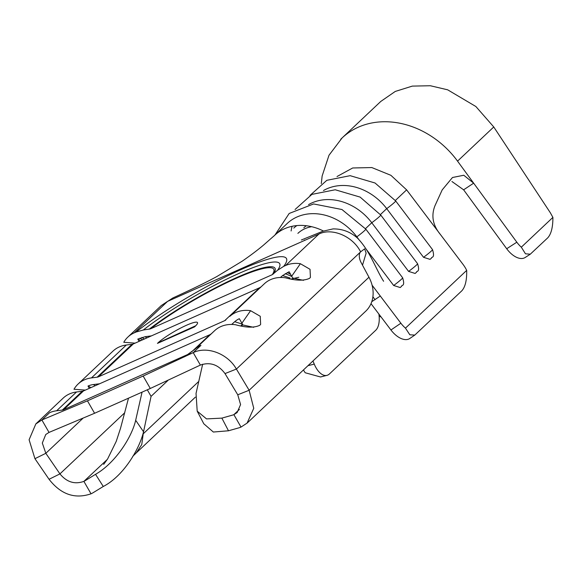 <?xml version="1.0" encoding="UTF-8"?>
<svg xmlns="http://www.w3.org/2000/svg" width="582" height="582" viewBox="0 0 582 582"><rect width="100%" height="100%" fill="white"/><g stroke="black" fill="none" stroke-linecap="round" stroke-linejoin="round"><path stroke-width="0.87" d="M195.77 325.724L158.595 342.602L195.13 326.349M157.453 343.387L194.548 326.888A24.204 3.812 -29.9 0 0 195.086 326.386A24.204 3.812 -29.9 0 0 197.502 322.581A24.204 3.812 -29.9 0 0 180.726 328.022A24.204 3.812 -29.9 0 0 157.948 342.914A24.204 3.812 -29.9 0 0 157.453 343.387L158.595 342.602M414.799 335.079L409.793 338.484A19.366 10.854 -124.2 0 1 390.937 329.987L400.882 323.221A19.366 10.854 55.8 0 0 405.465 328.139L409.844 334.803L414.799 335.079L461.824 290.804C465.28 286.962 466.902 280.153 466.684 270.383A19.366 10.854 55.8 0 0 463.112 264.504L440.538 234.677C432.804 225.372 430.964 215.682 435.023 205.606L442.196 189.899L452.483 177.503L463.774 175.247L473.653 183.163L463.621 189.819L506.704 248.74L516.823 242.207L457.547 161.134A83.517 68.88 -133.3 0 0 429.261 134.951A83.517 68.88 -133.3 0 0 342.07 137.97A83.517 68.88 -133.3 0 0 342.049 137.992A83.517 68.88 -133.3 0 0 340.688 139.316M307.98 365.678L314.251 364.106A19.366 9.945 75.9 0 0 326.931 375.368L320.529 376.976L305.194 372.756A19.366 9.945 -104.1 0 1 303.477 369.934M356.446 237.194L356.831 236.83A50.838 41.926 -133.3 0 0 287.144 223.532L274.697 235.281A50.838 41.926 -133.3 0 0 274.071 235.892A50.838 41.926 -133.3 0 1 274.697 235.281A50.838 41.926 -133.3 0 1 274.769 235.215A50.838 41.926 -133.3 0 0 274.697 235.281M365.474 228.675L371.767 222.739A50.838 41.926 -133.3 0 0 308.547 204.631M292.106 226.296A50.838 41.926 -133.3 0 0 291.116 230.967M380.41 214.583L386.703 208.647A50.838 41.926 -133.3 0 0 323.483 190.54M326.931 375.368A19.366 9.945 75.9 0 0 329.412 373.971L375.71 330.285A19.366 9.945 75.9 0 0 378.875 314.047M314.251 364.106L312.956 360.978M311.69 226.704A36.31 29.944 -133.3 0 0 297.875 233.382M306.278 225.736A36.31 29.944 -133.3 0 0 303.819 227.773M289.385 278.48L290.011 278.007L282.576 275.577A6475.128 5340.345 46.7 0 1 280.415 277.483M303.484 280.342L292.666 277.992L289.13 271.743L282.576 275.577M291.698 276.21L300.377 263.711A32.679 26.954 -133.3 0 0 285.558 265.523L283.689 266.352A98.642 15.518 -29.9 0 0 241.501 269.364A98.642 15.518 -29.9 0 0 136.079 332.024L143.296 330.016L150.483 328.859L272.252 274.682L277.57 270.274L283.689 266.352M136.079 332.024L134.209 332.86A32.679 26.954 -133.3 0 0 127.873 337.065A32.679 26.954 -133.3 0 0 123.777 342.289L135.111 343.147M139.105 341.365L137.788 339.073L145.18 336.702A6475.128 5340.345 46.7 0 0 151 335.93L151.495 335.858M300.377 263.711L310.031 269.306L310.432 277.352L309.653 278.261C304.24 280.931 296.165 280.786 285.442 277.803A32.679 26.954 -133.3 0 0 264.679 283.456L229.832 316.339A32.679 26.954 -133.3 0 1 250.595 310.686L260.249 316.281L260.641 324.327L259.87 325.229C254.458 327.906 246.382 327.753 235.659 324.778A32.679 26.954 -133.3 0 0 214.896 330.43L193.69 350.255M242.541 324.305L240.984 325.709M107.284 459.445L83.888 481.379L91.032 493.805C74.874 499.305 60.884 494.46 49.048 479.284L59.939 473.894L45.825 453.305L42.311 443.04L45.767 434.507L49.026 432.411L94.59 413.264L150.302 388.478L143.15 376.045L87.438 400.831L94.59 413.264M253.694 327.317L242.883 324.967L239.348 318.71A25.419 20.967 46.7 0 0 234.728 321.701L231.665 324.45M260.671 287.057A6.053 4.991 -133.3 0 1 259.572 287.77L133.293 343.947A6.053 4.991 -133.3 0 1 131.99 344.311L126.316 345.017A32.679 26.954 -133.3 0 0 112.937 351.157L78.09 384.04A32.679 26.954 -133.3 0 0 73.987 389.256L85.321 390.115M131.99 344.311L97.143 377.187L91.469 377.893A32.679 26.954 -133.3 0 0 78.09 384.04M259.572 287.77L224.717 320.653L98.445 376.83A6.053 4.991 -133.3 0 1 97.143 377.187M224.717 320.653A6.053 4.991 -133.3 0 0 225.823 319.94M210.888 334.032A6.053 4.991 -133.3 0 1 209.789 334.745L83.51 390.922A6.053 4.991 -133.3 0 1 82.208 391.279L76.533 391.984A32.679 26.954 -133.3 0 0 63.154 398.132L35.8 423.943M188.663 354.067L63.598 409.713A6.053 4.991 46.7 0 1 62.296 410.07L56.614 410.776A32.679 26.954 -133.3 0 0 49.579 412.711L41.882 419.978L87.438 400.831M167.834 380.541L151.073 396.364L147.304 389.809M136.137 453.036L141.761 444.604L143.405 432.39M291.269 279.025L298.741 277.272A16.943 13.975 46.7 0 1 298.792 277.272M143.15 376.045L193.224 352.641L200.375 365.081L150.302 388.478M200.375 365.081C210.124 361.749 218.337 364.587 225.008 373.586L236.394 369.061C227.926 353.871 207.221 345.701 193.224 352.648L200.921 345.373A32.679 26.954 -133.3 0 0 195.596 348.683L184.479 356.824L190.329 353.296M49.048 479.284L34.942 458.689L45.825 453.305L82.819 418.4M225.008 373.586L237.754 394.785L249.14 390.26L253.752 408.288L247.081 423.099L241.013 427.079L233.869 414.646L237.129 412.558L240.577 404.555L237.754 394.785M368.959 277.214L361.073 262.497A8.475 4.554 -111.7 0 1 360.614 251.861L236.394 369.061L249.14 390.26L368.959 277.214A32.679 26.954 -133.3 0 1 365.772 311.152L247.103 423.121M239.398 409.43L233.869 414.646A16.209 12.549 -131.1 0 1 232.662 415.068L221.866 418.123L228.486 430.782L213.339 432.033L203.802 423.776L197.196 411.147L206.53 418.902L221.866 418.123M34.942 458.689L29.1 439.759L35.822 423.958L41.882 419.978L49.026 432.411M91.032 493.805A31.363 27.252 -136.1 0 0 93.462 492.496L103.276 486.487L95.543 474.323L85.132 480.71A16.209 14.084 43.9 0 1 83.888 481.379C74.7 484.631 66.719 482.136 59.939 473.894L124.788 412.703M95.543 474.323C115.09 463.207 131.699 437.555 135.679 420.291L142.059 392.144M135.679 420.291L143.543 431.779C139.513 448.715 123.85 475.829 103.276 486.487M151.073 396.364L143.543 431.779M202.66 364.208L196.039 393.432L197.196 411.147M241.013 427.079A31.363 24.284 48.9 0 1 238.649 427.908L228.486 430.782M89.322 388.339L88.006 386.048A25.419 20.967 -133.3 0 1 93.476 384.542L99.151 383.836A13.313 10.978 46.7 0 0 99.58 383.778M90.996 387.597L88.006 386.048M140.779 340.623L137.788 339.073M362.506 265.166L366.122 253.141L364.645 248.834L360.614 251.861C352.699 235.979 331.725 227.555 318.914 234.051L285.558 265.523M323.417 231.01A50.838 41.926 -133.3 0 0 274.769 235.215A50.838 41.926 -133.3 0 1 323.417 231.01M274.777 235.223L263.704 244.957C257.768 249.976 250.558 255.418 242.061 261.282L216.846 276.545C205.271 282.881 189.943 290.178 172.839 297.984L161.214 305.608L167.565 301.389L318.914 234.051M371.01 303.659L390.937 329.987M405.465 328.139L466.684 270.383M430.054 259.354L423.529 257.309A9.836 0.728 -37.1 0 0 431.408 250.966A9.836 0.728 -37.1 0 0 432.513 249.613C435.358 258.837 431.262 256.531 431.415 258.19L430.062 259.361M432.513 249.613L395.687 200.95A9.836 0.728 142.9 0 1 394.581 202.303A9.836 0.728 142.9 0 1 386.703 208.647L423.529 257.309M415.119 273.445L408.593 271.401A9.836 0.728 -37.1 0 0 416.472 265.057A9.836 0.728 -37.1 0 0 417.578 263.704C420.422 272.922 416.326 270.623 416.479 272.281L415.126 273.453M417.578 263.704L380.752 215.042A9.836 0.728 142.9 0 1 379.646 216.395A9.836 0.728 142.9 0 1 371.767 222.739L408.593 271.401M400.183 287.537L393.658 285.493A9.836 0.728 -37.1 0 0 401.536 279.149A9.836 0.728 -37.1 0 0 402.642 277.796C405.487 287.013 401.391 284.714 401.544 286.366L400.19 287.544M402.642 277.796L365.816 229.133A9.836 0.728 142.9 0 1 364.71 230.487A9.836 0.728 142.9 0 1 356.831 236.83L358.432 238.94M366.478 249.576L393.658 285.493M400.882 323.221L380.301 296.027L371.774 301.68M304.641 239.995A42.966 35.437 -133.3 0 0 304.706 240.373M296.82 225.583A42.966 35.437 -133.3 0 0 293.786 228.086M463.621 189.819L451.93 181.504M516.823 242.207A19.366 10.825 57.1 0 0 521.319 247.183L552.9 217.392L550.368 212.823L493.762 126.963L475.865 106.513L447.667 89.817L430.36 85.743L412.34 86.1L395.258 91.439L380.781 101.443L342.07 137.97M381.086 316.972L379.144 316.361M521.319 247.183L525.459 253.796L530.282 254.196L525.182 257.491A19.366 10.825 -122.9 0 1 506.704 248.74M530.282 254.196L547.742 237.842C551.212 234 552.929 227.184 552.9 217.392M395.345 200.492L406.614 189.856L390.893 175.313L371.796 167.551L352.692 167.98L337.007 176.535M241.916 323.177L250.595 310.686M126.316 345.017L91.469 377.893M264.679 283.456L229.832 316.339M133.293 343.947L98.445 376.83M82.208 391.279L62.296 410.07M76.533 391.984L56.614 410.776M214.896 330.43L195.174 349.04M209.789 334.745L191.543 351.957M83.51 390.922L63.598 409.713M198.76 381.421L143.463 433.59M242.781 324.771L241.661 325.833M134.209 332.86L167.565 301.389L161.229 305.594L127.873 337.065M272.252 274.682A82.302 12.95 -29.9 0 0 236.263 278.283A82.302 12.95 -29.9 0 0 150.483 328.859M273.394 273.947A83.873 13.197 -29.9 0 0 236.801 277.498A83.873 13.197 -29.9 0 0 149.138 329.237M277.57 270.274A90.188 14.186 -29.9 0 0 238.569 273.598A90.188 14.186 -29.9 0 0 143.296 330.016M95.084 385.771L93.476 384.542M242.483 324.203L234.728 321.701M142.641 339.793L139.651 338.244M146.81 337.938L145.18 336.702M290.6 274.297L287.268 272.572M291.873 276.508L285.253 273.62M144.394 339.008L141.804 337.436M372.102 285.195L380.301 296.027M406.614 189.856L440.538 234.677M457.547 161.134L493.762 126.963M136.232 452.949L195.37 397.15M128.506 398.175L120.518 428.323L116.233 441.382L107.648 458.885L103.669 464.4M136.334 452.847L132.732 456.339M383.603 281.281C375.266 268.164 370.152 251.089 357.246 237.871C350.197 231.76 342.107 228.777 332.991 228.915L322.835 231.25L301.352 239.995M372.895 296.776L375.063 299.701M380.752 215.042L360.12 197.094L335.217 189.768L311.916 194.388L295.067 209.491M395.687 200.95L375.055 183.003L350.153 175.677L326.851 180.304L310.002 195.399M365.816 229.133L341.954 209.52L313.618 203.947L289.181 213.463L274.966 235.026M342.056 137.992L329.005 155.234L322.137 176.004L321.3 183.592"/></g></svg>

